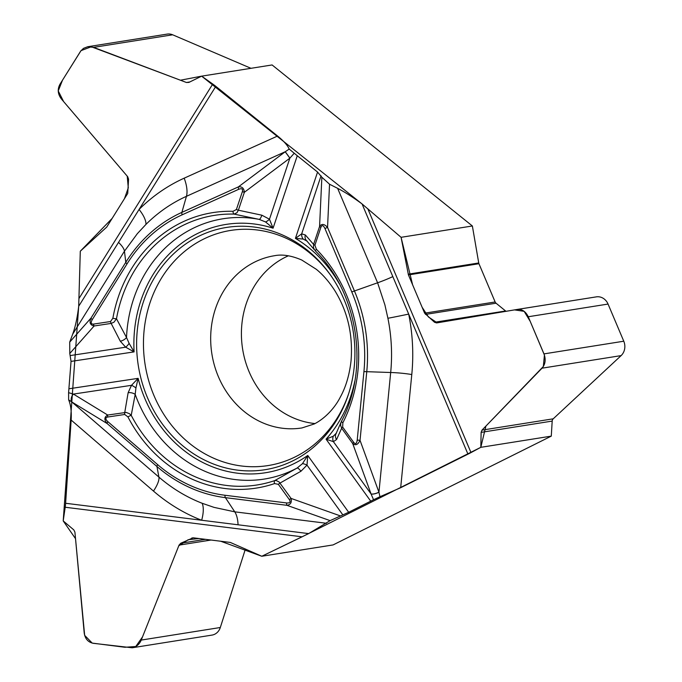 <?xml version="1.0" encoding="UTF-8"?>
<svg xmlns="http://www.w3.org/2000/svg" width="682" height="682" viewBox="0 0 682 682"><rect width="100%" height="100%" fill="white"/><g stroke="black" fill="none" stroke-linecap="round" stroke-linejoin="round"><path stroke-width="1.02" d="M107.875 421.689L157.678 464.655A146.195 129.674 -99 0 0 224.975 495.251A3.06 1.373 97.1 0 0 225.401 497.647A148.702 131.899 81 0 1 156.954 466.522L107.151 423.556C103.979 419.865 104.167 417.026 107.713 415.04A3.06 1.415 81.4 0 0 107.679 417.034C105.224 417.665 105.284 419.217 107.875 421.689A3.06 0.972 130.8 0 0 107.151 423.556L71.866 402.005A6.274 4.442 121.4 0 1 73.409 394.085L107.713 415.04L126.161 412.405L129.529 413.752L131.225 415.338A3.06 0.494 152.6 0 0 127.926 416.915L124.721 414.468A3.06 1.415 -98.6 0 1 124.746 412.474L128.139 392.696L131.481 385.321L73.409 394.085L68.592 392.679L71.039 361.4L69.786 353.481L69.709 342.125L72.684 334.18C75.318 327.01 77.322 317.701 78.703 306.252L118.532 242.383A22.949 7.417 -148.1 0 1 124.448 251.189L72.684 334.18M341.588 421.118A3.06 0.895 27.1 0 0 341.52 421.203A3.06 0.895 27.1 0 0 342.85 422.814L342.662 427.077A3.06 0.699 144.2 0 0 341.648 428.219L336.576 439.532L333.387 441.655L371.068 493.956L373.548 499.744L348.673 512.267L330.114 520.63L308.648 533.605L238.061 524.79A22.949 10.264 97.1 0 0 234.761 511.832L326.49 523.282M297.267 155.735L317.565 172.06L321.861 177.235L329.542 184.225L337.624 188.334C344.87 192.068 353.02 197.269 362.065 203.944L401.076 237.31L472.37 225.981L272.092 64.952L201.633 76.154L212.741 84.031A22.949 7.417 -148.1 0 1 215.827 86.358L277.591 136.025C283.78 141.063 287.642 145.419 289.185 149.068L297.267 155.735L273.073 228.206L265.562 221.948L259.22 219.391L234.088 214.105A3.06 1.39 -88.4 0 1 233.014 211.318L236.407 209.502A3.06 0.716 18.5 0 0 238.376 210.201L236.986 212.716L234.088 214.105A136.485 121.064 81 0 0 116.486 318.758L113.979 322.194L111.157 323.413A3.06 1.415 -98.6 0 1 110.535 321.52L112.871 318.238A3.06 0.511 10.1 0 0 116.486 318.758L126.511 337.488A6.274 3.581 149.8 0 1 120.279 341.179L111.157 323.413L94.125 325.987C90.143 325.135 89.12 322.484 91.047 318.017A3.06 0.989 31.9 0 0 92.292 319.594C90.561 322.722 90.962 324.223 93.502 324.095A3.06 1.415 81.4 0 0 94.125 325.987L69.786 353.481M198.326 236.492A122.658 108.796 81 0 1 254.983 227.149A122.658 108.796 81 0 1 353.106 330.872A122.658 108.796 81 0 1 293.2 460.657A122.658 108.796 81 0 1 292.177 461.16A122.658 108.796 81 0 1 147.201 397.018A122.658 108.796 81 0 1 198.326 236.492M308.648 533.605L261.786 556.256L333.08 544.927L551.286 436.13L480.819 447.324L471.006 452.592A22.949 2.847 -22.9 0 1 467.971 454.161L362.065 203.944M467.971 454.161L400.684 487.715L379.959 496.726L378.945 492.225L390.684 372.508A22.949 2.992 -174.4 0 1 411.783 374.529L400.684 487.715M128.139 392.696A6.274 3.546 12.8 0 1 135.189 394.367L131.225 415.338A136.485 121.064 81 0 0 274.744 480.597L297.156 468.014L302.45 463.675L307.752 455.474L307.002 465.133L300.924 471.262L280.012 483.069A3.06 0.699 144.2 0 0 278.341 484.322L274.556 483.589A3.06 1.398 -108.7 0 1 274.744 480.597L276.142 480.503L279.083 481.935L291.069 498.414C291.939 502.412 290.575 504.714 286.986 505.328A3.06 1.373 -82.9 0 1 286.559 502.941C289.901 503.163 290.839 502.063 289.398 499.667A3.06 0.699 -35.8 0 1 291.069 498.414L340.25 515.865M333.31 436.207A6.274 5.541 -90.4 0 0 333.387 441.655L326.064 439.174L333.31 436.207L336.516 432.985M373.548 499.744L379.959 496.726M371.093 494.007A6.274 2.097 -19.9 0 0 378.945 492.225L378.919 492.157A6.274 2.097 -20 0 1 371.068 493.956L352.705 443.564A3.06 0.699 -35.8 0 1 353.719 442.422C355.51 444.511 356.677 443.726 357.215 440.061L360.028 440.325L378.919 492.157M480.819 447.324L481.125 432.371L481.986 430.137L542.037 368.178C545.37 364.231 546.018 359.474 543.98 353.89L528.26 316.746C525.686 311.444 521.994 309.014 517.178 309.449L436.616 322.927L434.528 322.271L424.63 313.183L408.433 274.923L401.076 237.31M306.559 240.669A6.274 5.499 133.7 0 1 305.365 234.983L313.601 244.403L319.577 226.492A3.06 0.716 -161.5 0 0 320.898 227.285C321.981 224.762 323.336 225.162 324.939 228.513L327.548 227.413C324.265 223.824 321.614 223.508 319.577 226.492L321.861 177.235M315.664 251.198A3.06 0.878 135.6 0 1 315.561 251.129A3.06 0.878 135.6 0 1 316.363 249.22L314.913 245.205A3.06 0.716 18.5 0 1 313.601 244.403L313.473 247.566L314.521 249.868M411.783 374.529A183.083 162.401 81 0 0 408.688 314.087A22.949 0.494 -11.4 0 1 387.913 318.272L384.895 304.871L377.598 282.783A22.949 2.847 157.1 0 0 392.823 276.619M339.21 283.576A125.718 111.516 -99 0 0 295.425 238.368L303.226 239.075L307.258 241.232M300.924 471.262A6.274 1.654 57.6 0 0 297.156 468.014A131.779 116.886 81 0 1 135.189 394.367L135.931 387.956L138.139 378.348L69.223 388.74M302.45 463.675A6.274 2.123 29.1 0 1 307.002 465.133L342.824 514.859M329.542 184.225L327.548 227.413L354.384 290.822A148.702 131.899 81 0 1 366.745 371.861L360.028 440.325C357.973 444.732 355.535 445.815 352.705 443.564L341.648 428.219L340.582 425.312L340.906 422.695M340.974 422.473L341.494 421.288M336.576 439.532A6.274 5.516 -150.6 0 1 336.038 433.684L341 422.388M340.966 422.499L341.52 421.203C369.712 368.502 358.212 293.141 315.57 251.138L315.51 251.053M288.375 255.801A87.202 77.347 -99 0 0 242.622 349.073A87.202 77.347 -99 0 0 315.033 423.565M132.317 647.755L211.966 635.104A12.242 10.852 -99 0 0 220.312 627.508L141.251 640.074C139.375 644.379 136.357 646.945 132.206 647.781L93.366 643.322C88.14 642.291 85.088 638.838 84.21 632.956L74.918 532.131L73.818 529.905L63.204 520.912L65.199 507.246A22.949 10.264 97.1 0 0 65.617 503.273L71.15 420.061C71.627 411.638 70.8 404.903 68.652 399.84L71.823 401.971L158.906 477.093A22.949 7.306 -49.2 0 1 153.476 491.083L71.15 420.061M71.039 361.4L134.098 351.886L125.667 347.198L120.279 341.179M135.931 387.956A6.274 1.799 36.2 0 0 131.481 385.321L138.139 378.348A125.718 111.516 81 0 0 307.752 455.474L348.673 512.267M65.617 503.273L238.061 524.79M68.592 392.679L68.652 399.84M73.366 394.068A6.274 4.433 121.5 0 0 71.823 401.971L71.866 402.005M141.251 640.074L179.051 545.123L180.756 543.247L193.151 537.8L230.311 542.437L261.786 556.256M153.476 491.083A183.083 162.401 81 0 0 201.659 520.255A22.949 9.412 111.2 0 0 202.145 503.265L214.037 507.374L234.761 511.832L225.401 497.647L286.986 505.328L330.114 520.63M134.098 351.886L129.128 343.37L126.511 337.488A131.779 116.886 81 0 1 259.22 219.391A6.274 1.671 105 0 0 261.854 215.197L269.475 219.212L273.073 228.206A125.718 111.516 81 0 0 134.098 351.886M129.128 343.37A6.274 1.824 126.4 0 1 125.667 347.198L70.459 355.527M78.703 306.252L80.297 251.215L106.759 227.055L127.722 193.432L128.566 179.161L127.696 176.706L61.406 98.975C57.765 94.167 57.279 89.265 59.956 84.27L80.681 51.082L83.468 48.371L87.697 46.734L93.596 47.365L186.45 82.496L188.905 82.403L201.633 76.154M317.565 172.06L295.425 238.368L301.683 233.858L321.06 175.811M294.019 153.484L289.859 158.156L285.204 151.771L289.185 149.068M215.827 86.358L118.532 242.383M289.901 158.105L285.264 151.728L186.442 196.322A22.949 10.298 65.7 0 0 184.166 178.181L277.591 136.025M238.7 189.298L182.179 214.804A146.195 129.674 -99 0 0 127.04 263.874A3.06 0.989 -148.1 0 1 125.795 262.297A148.702 131.899 81 0 1 181.881 212.383L238.402 186.877A3.06 1.373 -114.3 0 0 238.7 189.298C241.829 188.104 243.056 188.871 242.391 191.591A3.06 0.716 -161.5 0 0 244.361 192.29C243.994 188.215 242.008 186.416 238.402 186.877L285.204 151.771M184.166 178.181A183.083 162.401 81 0 0 139.068 209.451A22.949 8.917 -134.9 0 1 145.974 224.378L137.355 233.645L124.448 251.189L125.795 262.297L91.047 318.017L69.709 342.125M303.226 239.075A6.274 5.541 -106.3 0 1 301.683 233.858L305.365 234.983M261.854 215.197L238.376 210.201L244.361 192.29L289.859 158.156L269.475 219.212A6.274 2.157 133.5 0 1 265.562 221.948M220.312 627.508L245.418 549.01M250.985 68.311L172.665 34.799A12.242 10.852 -99 0 0 167.192 34.1L87.842 46.708M551.286 436.13L552.19 421.084A3.367 2.984 81 0 1 553.213 418.816L621.106 355.612A12.242 10.852 -99 0 0 623.774 341.213L608.054 304.061A12.242 10.852 -99 0 0 596.324 296.866A12.242 10.852 -99 0 0 596.247 296.883L517.178 309.449M506.078 311.299A3.367 2.984 81 0 1 505.592 310.975L496.044 303.2A3.06 2.711 81 0 1 495.141 301.973L478.952 263.721A3.06 2.711 81 0 1 478.73 262.971L472.37 225.981M302.1 536.811L261.786 556.256L220.721 541.244L198.905 538.524L188.206 539.718L178.769 545.822L142.521 636.894L135.778 646.51L124.942 647.269L92.232 643.1L84.653 635.351L75.531 538.695L63.204 520.912L78.703 306.252L80.297 251.215L112.163 218.376L124.474 198.641L128.284 187.848L127.21 176.135L63.622 101.584L58.234 90.919L62.497 80.195L81.022 50.639L91.286 46.751L180.406 80.212L201.633 76.154L362.065 203.944L401.076 237.31L412.61 284.795L422.115 307.258L428.415 316.942L437.205 322.833L514.484 309.892L524.143 311.333L530.221 321.384L544.424 355.1L543.349 366.481L485.899 426.097L480.819 447.324L302.1 536.811L65.199 507.246M370.786 501.244L326.064 439.174A125.718 111.516 -99 0 0 354.759 381.391M357.215 440.061L363.932 371.588A146.195 129.674 -99 0 0 351.776 291.922L377.598 282.783L337.624 188.334M367.769 208.683L471.006 452.592M342.662 427.077L353.719 442.422M351.776 291.922L324.939 228.513M320.898 227.285L314.913 245.205M316.363 249.22A139.435 123.681 81 0 1 342.85 422.814M363.932 371.588L390.684 372.508A164.285 145.726 -99 0 0 387.913 318.272M301.964 427.938A87.202 77.347 81 0 1 211.889 353.958A87.202 77.347 81 0 1 274.59 255.699C282.399 254.147 291.453 255.588 301.759 260.03L316.295 269.288C322.91 274.633 329.056 281.7 334.734 290.498C347.709 311.495 353.14 334.998 351.025 360.983C349.414 375.091 345.817 387.171 340.241 397.239C335.416 406.83 325.953 418.023 314.266 423.957L301.964 427.938M348.903 392.9A119.052 105.599 81 0 1 295.442 456.778A119.052 105.599 81 0 1 158.241 404.665A119.052 105.599 81 0 1 187.848 248.853A119.052 105.599 81 0 1 330.088 274.462M124.721 414.468L107.679 417.034M224.975 495.251L286.559 502.941M289.398 499.667L278.341 484.322M274.556 483.589A139.435 123.681 81 0 1 127.926 416.915M157.678 464.655A3.06 0.972 130.8 0 0 156.954 466.522L158.906 477.093A164.285 145.726 -99 0 0 202.145 503.265M79.069 298.375L212.741 84.031M236.407 209.502L242.391 191.591M127.04 263.874L92.292 319.594M93.502 324.095L110.535 321.52M112.871 318.238A139.435 123.681 81 0 1 233.014 211.318M182.179 214.804A3.06 1.373 -114.3 0 1 181.881 212.383L186.442 196.322A164.285 145.726 -99 0 0 145.974 224.378M211.053 540.033L179.051 545.123M205.401 539.334L180.756 543.247M193.194 537.808L191.753 538.038M189.818 81.959L186.45 82.496M172.665 34.799L93.596 47.365M552.19 421.084L481.125 432.371M553.213 418.816L481.986 430.137M621.106 355.612L542.037 368.178M623.774 341.213L543.98 353.89M608.054 304.061L528.26 316.746M505.592 310.975L434.528 322.271M496.044 303.2L425.5 314.411M495.141 301.973L424.63 313.183M478.952 263.721L408.433 274.923M478.73 262.971L408.211 274.173M306.593 240.695L314.7 250.123M293.226 460.64L292.177 461.16L293.226 460.64M517.246 309.432L596.324 296.866"/></g></svg>
